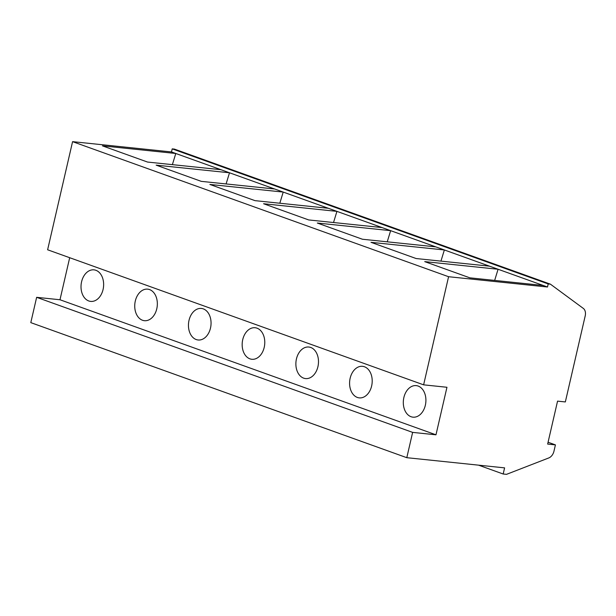 <?xml version="1.0" encoding="UTF-8"?>
<svg xmlns="http://www.w3.org/2000/svg" width="616" height="616" viewBox="0 0 616 616"><rect width="100%" height="100%" fill="white"/><g stroke="black" fill="none" stroke-linecap="round" stroke-linejoin="round"><path stroke-width="0.92" d="M550.419 284.168L174.428 149.103L172.203 148.872L171.494 151.944L72.58 141.649L47.617 249.78L423.615 384.838L446.954 387.272L435.974 434.811L412.635 432.386L406.799 457.688L504.596 467.867L503.18 474.004L506.514 474.351L548.802 457.934A7.931 5.506 109.8 0 0 553.977 451.158L555.424 444.883L547.647 444.074L557.557 401.132L565.342 401.94L585.2 315.916A7.931 5.506 109.8 0 0 583.321 308.408L550.419 284.168L548.202 283.938L547.493 287.002L448.579 276.715L423.615 384.838M69.685 257.704L59.983 299.753L36.644 297.32L30.8 322.63L406.799 457.688M478.563 465.157L503.18 474.004M36.644 297.32L412.635 432.386M59.983 299.753L435.974 434.811M103.072 289.481A15.854 11.25 95.9 0 1 90.683 301.401A15.854 11.25 95.9 0 1 81.582 281.766A15.854 11.25 95.9 0 1 93.971 269.854A15.854 11.25 95.9 0 1 103.072 289.481M156.78 308.778A15.854 11.25 95.9 0 1 144.398 320.69A15.854 11.25 95.9 0 1 135.297 301.062A15.854 11.25 95.9 0 1 147.678 289.15A15.854 11.25 95.9 0 1 156.78 308.778M210.495 328.074A15.854 11.25 95.9 0 1 198.113 339.986A15.854 11.25 95.9 0 1 189.012 320.358A15.854 11.25 95.9 0 1 201.394 308.447A15.854 11.25 95.9 0 1 210.495 328.074M264.21 347.37A15.854 11.25 95.9 0 1 251.829 359.282A15.854 11.25 95.9 0 1 242.727 339.655A15.854 11.25 95.9 0 1 255.109 327.735A15.854 11.25 95.9 0 1 264.21 347.37M317.925 366.666A15.854 11.25 95.9 0 1 305.544 378.578A15.854 11.25 95.9 0 1 296.442 358.943A15.854 11.25 95.9 0 1 308.824 347.031A15.854 11.25 95.9 0 1 317.925 366.666M371.64 385.955A15.854 11.25 95.9 0 1 359.251 397.874A15.854 11.25 95.9 0 1 350.15 378.239A15.854 11.25 95.9 0 1 362.539 366.327A15.854 11.25 95.9 0 1 371.64 385.955M425.348 405.251A15.854 11.25 95.9 0 1 412.966 417.163A15.854 11.25 95.9 0 1 403.865 397.536A15.854 11.25 95.9 0 1 416.247 385.624A15.854 11.25 95.9 0 1 425.348 405.251M72.58 141.649L448.579 276.715M171.494 151.944L498.075 269.254L424.724 261.623L469.846 277.831L543.197 285.462L547.493 287.002M172.38 164.641L175.791 153.484L102.441 145.853L147.563 162.062L220.913 169.693M226.095 183.938L229.506 172.78L156.156 165.15L201.278 181.358L274.628 188.989M279.81 203.234L283.221 192.076L209.871 184.446L254.986 200.647L328.336 208.285M333.525 222.53L336.929 211.373L263.579 203.734L308.701 219.943L382.051 227.574M387.233 241.819L390.644 230.661L317.294 223.03L362.416 239.239L435.766 246.87M440.948 261.115L444.359 249.957L371.009 242.327L416.131 258.535L489.481 266.166M494.663 280.411L498.075 269.254L543.197 285.462M172.203 148.872L548.202 283.938M548.071 442.242L555.424 444.883"/></g></svg>
